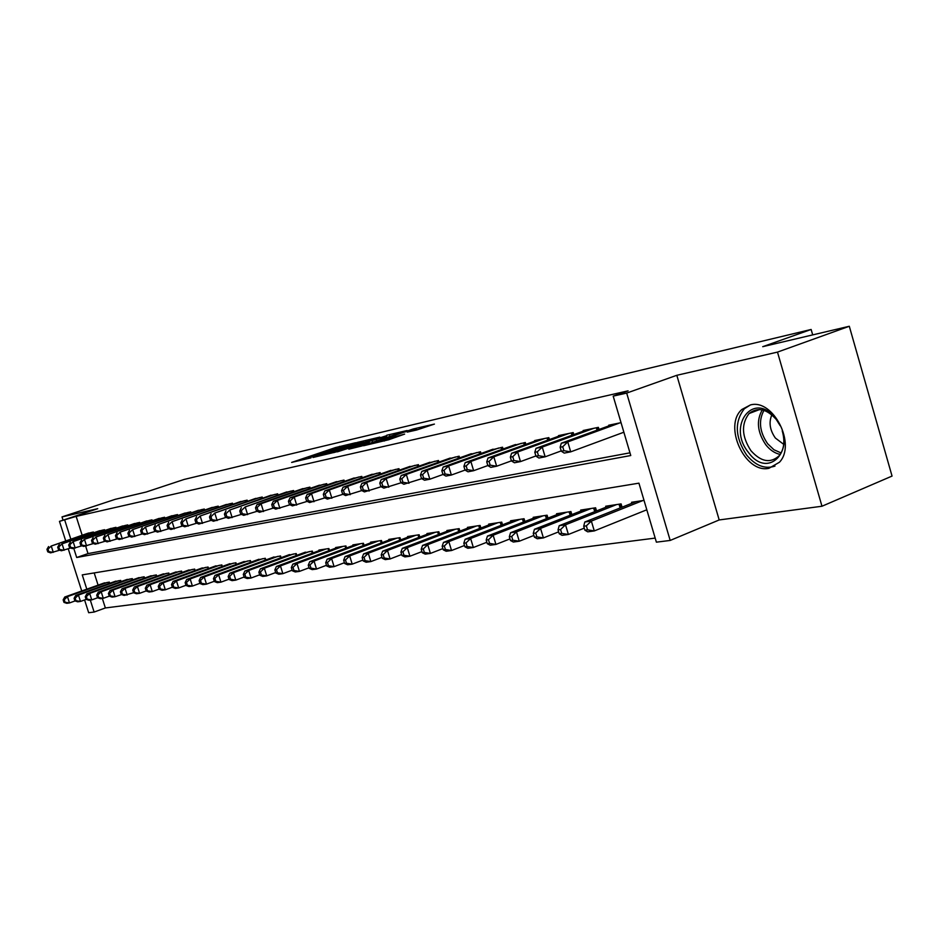<?xml version="1.0" encoding="UTF-8"?>
<svg xmlns="http://www.w3.org/2000/svg" width="939" height="939" viewBox="0 0 939 939"><rect width="100%" height="100%" fill="white"/><g stroke="black" fill="none" stroke-linecap="round" stroke-linejoin="round"><path stroke-width="1.41" d="M355.564 442.75L335.634 447.527L291.642 462.422L310.985 457.845L308.321 458.021L315.891 455.321L355.564 442.75M750.461 404.932L741.927 409.439C722.983 425.602 744.862 473.667 768.865 468.338L779.452 462.234C796.565 444.44 773.184 398.523 750.461 404.932M416.658 430.003L434.417 424.088L413.148 429.006L363.569 445.743L388.617 439.769L404.639 434.1L371.609 443.337L403.958 432.21L416.317 428.877L407.291 432.104L416.658 430.003L416.317 428.877M849.302 326.267L892.05 476.073L821.977 506.238L777.492 352.102L849.302 326.267L762.726 346.679L811.143 329.472L184.197 479.43L146.191 492.024L115.239 499.313L62.009 516.908L97.726 508.68L59.462 521.368L76.153 516.391L628.085 390.847L613.19 396.129L626.677 393.077L670.188 540.441L656.384 542.167L638.931 483.162L82.245 574.891L86.811 589.164M777.492 352.102L676.819 375.295L626.677 393.077M379.802 437.116L357.442 442.386L313.004 457.469L336.15 451.929L379.802 437.116M386.739 435.238L407.127 430.52L361.82 445.978L348.827 449.171L369.215 442.152L363.252 443.454L337.383 451.847L386.856 435.59M62.009 516.908L63.054 520.183M645.68 510.241L646.889 510.065M93.607 532.765L93.372 532.014L86.846 533.598M104.792 530.476L104.546 529.69L97.879 531.321M116.248 528.117L115.99 527.319L109.17 528.986M127.974 525.711L127.716 524.889L120.732 526.603M139.981 523.258L139.711 522.401L132.552 524.162M152.271 520.734L152.001 519.854L144.676 521.65M164.877 518.152L164.595 517.248L157.083 519.091M177.788 515.499L177.494 514.572L169.795 516.462M191.028 512.788L190.723 511.837L182.835 513.774M204.596 510.006L204.291 509.02L196.204 511.004M218.529 507.154L218.212 506.133L209.913 508.175M232.813 504.22L232.485 503.175L223.975 505.276M247.485 501.215L247.145 500.135L238.4 502.295M262.544 498.128L262.204 497.024L253.225 499.231M278.026 494.959L277.662 493.82L268.448 496.085M293.93 491.707L293.555 490.522L284.083 492.858M310.281 488.362L309.893 487.13L300.151 489.536M327.089 484.923L326.702 483.655L316.678 486.132M344.39 481.39L343.979 480.075L333.674 482.623M362.196 477.751L361.773 476.39L351.163 479.007M380.53 473.995L380.095 472.587L369.168 475.298M399.415 470.146L398.969 468.678L387.701 471.472M418.876 466.167L418.407 464.652L406.81 467.528M438.947 462.07L438.466 460.497L426.506 463.467M459.641 457.845L459.148 456.201L446.811 459.277M481.014 453.49L480.498 451.776L467.763 454.957M503.069 448.995L502.541 447.21L489.383 450.497M525.863 444.347L525.312 442.492L511.72 445.884M549.432 439.558L548.846 437.621L534.631 440.567L534.807 441.13M573.799 434.593L573.189 432.574L558.494 435.614L558.67 436.212M599.012 429.463L598.389 427.351L583.166 430.508L583.354 431.118M76.153 516.391L82.151 535.195M85.625 546.075L88.02 553.599L629.963 452.833M622.721 432.633L623.919 432.398M608.906 425.86L608.718 425.214L621.031 422.656M102.328 598.436L105.368 607.956L655.176 538.094M94.193 572.919L98.09 585.15M102.75 583.495L109.323 582.11L109.699 583.307L109.288 582.121M113.948 581.793L120.673 580.384L121.061 581.605M125.403 580.044L132.282 578.612L132.681 579.856M137.117 578.271L144.16 576.792L144.571 578.084M149.125 576.44L156.332 574.926L156.754 576.253M161.414 574.574L168.797 573.025L169.231 574.386M173.997 572.661L181.567 571.076L182.013 572.473M186.896 570.712L194.655 569.069L195.112 570.513M200.113 568.705L208.071 567.027L208.54 568.506M213.669 566.64L221.827 564.914L222.308 566.452M227.578 564.527L235.935 562.766L236.428 564.339M241.839 562.367L250.42 560.548L250.924 562.179M256.464 560.149L265.279 558.271L265.807 559.961M271.5 557.86L280.538 555.947L281.078 557.684M286.923 555.524L296.219 553.552L296.771 555.336M302.781 553.118L312.323 551.087L312.898 552.942M319.072 550.653L318.896 550.078L328.885 548.552L329.472 550.465M335.822 548.106L335.634 547.519L345.916 545.946L346.526 547.93M353.041 545.5L352.864 544.89L363.428 543.27L364.062 545.324M370.776 542.812L370.576 542.179L381.457 540.512L382.114 542.648M389.016 540.042L388.816 539.397L400.014 537.683L400.695 539.89M407.808 537.202L407.596 536.521L419.134 534.761L419.839 537.049M427.163 534.268L426.952 533.563L438.842 531.744L439.569 534.127M447.117 531.239L446.894 530.512L459.159 528.645L459.899 531.11L459.112 528.645M467.681 528.129L467.458 527.366L480.111 525.441L480.885 528M488.914 524.913L488.667 524.126L501.731 522.131L502.529 524.807M510.816 521.603L510.57 520.781L524.056 518.715L524.889 521.497M533.446 518.175L533.188 517.33L547.108 515.194L547.977 518.093M556.815 514.642L556.545 513.75L570.947 511.555L571.851 514.572M580.983 510.992L580.701 510.065L595.596 507.788L596.535 510.945M605.984 507.213L605.69 506.238L621.102 503.891L622.076 507.189M631.853 503.304L631.548 502.283L644.025 500.381M812.705 334.894L811.143 329.472M676.819 375.295L719.192 519.948L821.977 506.238M719.192 519.948L670.188 540.441M105.368 607.956L94.123 612.052L88.677 612.733L84.592 599.962M73.77 548.376L76.693 557.508L630.762 455.532L613.19 396.129M64.756 520.171L70.789 539.033M81.728 590.983L68.254 548.834M65.671 540.77L59.462 521.368M90.297 600.091L94.123 612.052M88.02 553.599L76.693 557.508M359.837 441.917L318.251 455.92L333.65 451.565L359.696 442.738L363.452 441.33L359.837 441.917M386.445 436.342L366.245 442.304L386.445 436.342L386.798 437.48M104.581 582.837L64.756 597.016L67.467 596.629L69.486 602.944L75.073 600.937M65.049 602.239L69.486 602.944L66.775 603.319L63.969 602.392L65.049 602.239L64.239 599.716L63.159 599.868L63.969 602.392M64.239 599.716L67.467 596.629L107.363 582.415M63.159 599.868L64.756 597.016M91.435 532.413L51.246 546.017L88.689 532.976M59.697 550.172L50.612 552.871L47.76 551.85L48.828 551.639L48.018 549.104L46.95 549.315L47.76 551.85M48.018 549.104L51.246 546.017L53.277 552.355L48.828 551.639M48.582 546.557L46.95 549.315M748.5 452.481C726.293 425.766 754.029 389.802 775.79 418.677C798.737 446.577 769.252 481.484 748.5 452.481M780.156 425.684L776.213 419.393C766.623 408.782 757.573 406.833 749.064 413.547C741.071 424.064 741.704 436.447 750.93 450.685C760.977 461.906 770.367 463.608 779.124 455.791C784.112 449.394 785.145 441.072 782.222 430.813M771.846 414.838C768.654 422.362 769.827 430.097 775.356 438.032L783.713 444.347M750.402 404.944L744.357 408.747C734.321 421.764 735.049 437.163 746.528 454.922C755.496 465.697 764.98 469.43 774.98 466.096M115.814 581.124L75.672 595.443L78.442 595.044L80.484 601.429L86.212 599.375M76 600.725L80.484 601.429L77.714 601.817L74.897 600.878L76 600.725L75.179 598.166L74.075 598.331L74.897 600.878M75.179 598.166L78.442 595.044L118.666 580.689M74.075 598.331L75.672 595.443M127.317 579.363L86.846 593.835L89.686 593.425L91.752 599.892L97.621 597.779M87.21 599.176L91.752 599.892L88.912 600.279L86.071 599.328L87.21 599.176L86.376 596.582L85.249 596.746L86.071 599.328M86.376 596.582L89.686 593.425L130.228 578.917M85.249 596.746L86.846 593.835M139.078 577.567L98.29 592.18L101.189 591.77L103.278 598.307L109.3 596.136M98.689 597.58L103.278 598.307L100.367 598.706L97.527 597.744L98.689 597.58L97.856 594.962L96.694 595.126L97.527 597.744M97.856 594.962L101.189 591.77L142.071 577.109M96.694 595.126L98.29 592.18M151.132 575.724L110.004 590.49L112.973 590.068L115.086 596.688L122.481 594.281L121.636 591.605L120.415 591.77L121.26 594.446L124.136 595.443L133.561 592.709M110.438 595.948L115.086 596.688L112.105 597.098L109.253 596.112L110.438 595.948L109.593 593.307L108.408 593.471L109.253 596.112M109.593 593.307L112.973 590.068L154.184 575.255M108.408 593.471L110.004 590.49M102.574 530.101L62.056 543.834L99.769 530.688M70.683 548L61.375 550.782L58.523 549.738L59.615 549.526L58.793 546.968L57.702 547.179L58.523 549.738M58.793 546.968L62.056 543.834L64.11 550.254L59.615 549.526M59.333 544.385L57.702 547.179M113.971 527.741L73.125 541.603L111.095 528.34M81.939 545.794L72.409 548.634L69.533 547.59L70.648 547.367L69.815 544.773L68.7 544.996L69.533 547.59M69.815 544.773L73.125 541.603L75.202 548.094L70.648 547.367M70.343 542.167L68.7 544.996M125.638 525.324L84.463 539.315L122.704 525.934M93.466 543.528L83.688 546.439L80.813 545.371L81.951 545.148L81.118 542.519L79.968 542.754L80.813 545.371M81.118 542.519L84.463 539.315L86.552 545.888L81.951 545.148M81.599 539.902L79.968 542.754M137.587 522.847L96.071 536.979L134.57 523.469M105.262 541.204L95.25 544.197L92.362 543.118L93.524 542.883L92.679 540.218L91.517 540.453L92.362 543.118M92.679 540.218L96.071 536.979L98.184 543.634L93.524 542.883M93.149 537.566L91.517 540.453M163.468 573.835L122.011 588.765L125.051 588.33L166.59 573.365M121.636 591.605L125.051 588.33L127.188 595.021L122.481 594.281M120.415 591.77L122.011 588.765M149.829 520.312L107.962 534.584L146.742 520.945M117.363 538.822L107.105 541.897L104.194 540.794L105.391 540.559L104.534 537.871L103.337 538.106L104.194 540.794M104.534 537.871L107.962 534.584L110.109 541.31L105.391 540.559M104.968 535.183L103.337 538.106M176.098 571.91L134.3 586.992L137.423 586.535L139.582 593.331L146.179 590.924M134.829 592.568L139.582 593.331L136.448 593.753L133.573 592.744L134.829 592.568L133.96 589.856L132.716 590.032L133.573 592.744M133.96 589.856L137.423 586.535L179.314 571.417M132.716 590.032L134.3 586.992M162.365 517.706L120.157 532.131L159.196 518.363M129.77 536.38L119.241 539.538L116.319 538.423L117.551 538.176L116.682 535.453L115.45 535.7L116.319 538.423M116.682 535.453L120.157 532.131L122.316 538.939L117.551 538.176M117.082 532.742L115.45 535.7M189.056 569.926L146.907 585.173L150.111 584.715L152.294 591.582L159.102 589.093M147.482 590.819L152.294 591.582L149.078 592.016L146.202 590.995L147.482 590.819L146.601 588.072L145.322 588.248L146.202 590.995M146.601 588.072L150.111 584.715L192.342 569.421M145.322 588.248L146.907 585.173M175.217 515.053L132.657 529.608L171.966 515.722M142.482 533.88L131.683 537.12L128.749 535.981L130.016 535.735L129.136 532.976L127.88 533.223L128.749 535.981M129.136 532.976L132.657 529.608L134.84 536.509L130.016 535.735M129.5 530.242L127.88 533.223M202.331 567.895L159.841 583.307L163.116 582.837L165.323 589.798L172.365 587.215M160.452 589.023L165.323 589.798L162.036 590.244L159.137 589.199L160.452 589.023L159.571 586.241L158.257 586.417L159.137 589.199M159.571 586.241L163.116 582.837L205.7 567.379M158.257 586.417L159.841 583.307M188.387 512.318L145.463 527.025L185.065 513.011M155.534 531.31L144.442 534.643L141.496 533.481L142.787 533.235L141.906 530.429L140.615 530.688L141.496 533.481M141.906 530.429L145.463 527.025L147.681 534.021L142.787 533.235M142.235 527.683L140.615 530.688M215.935 565.818L173.093 581.394L176.462 580.912L178.692 587.955L185.969 585.29M173.762 587.18L178.692 587.955L175.311 588.424L172.412 587.356L173.762 587.18L172.87 584.351L171.52 584.551L172.412 587.356M172.87 584.351L176.462 580.912L219.397 565.29M171.52 584.551L173.093 581.394M201.885 509.513L158.609 524.373L198.481 510.229M168.914 528.669L157.529 532.108L154.571 530.922L155.897 530.664L155.005 527.824L153.679 528.094L154.571 530.922M155.005 527.824L158.609 524.373L160.851 531.462L155.897 530.664M155.299 525.042L153.679 528.094M229.891 563.682L186.697 579.433L190.159 578.94L192.401 586.077L199.937 583.307M187.413 585.279L192.401 586.077L188.939 586.546L186.028 585.478L187.413 585.279L186.509 582.426L185.136 582.626L186.028 585.478M186.509 582.426L190.159 578.94L233.435 563.142M185.136 582.626L186.697 579.433M215.747 506.649L172.107 521.661L212.249 507.377M182.659 525.957L170.957 529.49L167.987 528.293L169.349 528.023L168.445 525.159L167.083 525.429L167.987 528.293M168.445 525.159L172.107 521.661L174.361 528.833L169.349 528.023M168.703 522.342L167.083 525.429M244.21 561.499L200.664 577.415L204.209 576.91L206.486 584.14L214.28 581.276M201.427 583.342L206.486 584.14L202.93 584.633L200.007 583.542L201.427 583.342L200.512 580.443L199.103 580.642L200.007 583.542M200.512 580.443L204.209 576.91L247.849 560.935M199.103 580.642L200.664 577.415M229.961 503.703L185.945 518.868L226.369 504.443M196.756 523.176L184.737 526.814L181.767 525.594L183.164 525.324L182.248 522.413L180.851 522.694L181.767 525.594M182.248 522.413L185.945 518.868L188.234 526.133L183.164 525.324M182.459 519.572L180.851 522.694M258.918 559.245L214.996 575.349L218.634 574.832L220.947 582.157L228.999 579.187M215.817 581.347L220.947 582.157L217.296 582.661L214.362 581.546L215.817 581.347L214.902 578.412L213.446 578.612L214.362 581.546M214.902 578.412L218.634 574.832L262.65 558.682M213.446 578.612L214.996 575.349M244.551 500.675L200.171 516.004L240.865 501.438M211.252 520.323L198.88 524.068L195.911 522.823L197.343 522.542L196.415 519.596L194.983 519.877L195.911 522.823M196.415 519.596L200.171 516.004L202.484 523.375L197.343 522.542M196.58 516.72L194.983 519.877M274 556.944L229.715 573.224L233.459 572.684L235.795 580.126L244.128 577.027M230.595 579.293L235.795 580.126L232.039 580.642L229.104 579.504L230.595 579.293L229.668 576.323L228.177 576.534L229.104 579.504M229.668 576.323L233.459 572.684L277.838 556.358M228.177 576.534L229.715 573.224M259.54 497.576L214.773 513.058L255.76 498.351M226.135 517.389L213.423 521.251L210.43 519.971L211.909 519.69L210.97 516.696L209.503 516.99L210.43 519.971M210.97 516.696L214.773 513.058L217.12 520.523L211.909 519.69M211.087 513.797L209.503 516.99M289.505 554.573L244.844 571.053L248.694 570.489L251.042 578.025L259.68 574.821M245.783 577.192L251.042 578.025L247.192 578.553L244.246 577.403L245.783 577.192L244.844 574.175L243.307 574.398L244.246 577.403M244.844 574.175L248.694 570.489L293.438 553.975M243.307 574.398L244.844 571.053M274.927 494.384L229.785 510.03L271.042 495.182M241.44 514.361L228.353 518.34L225.36 517.049L226.874 516.755L225.935 513.727L224.421 514.02L225.36 517.049M225.935 513.727L229.785 510.03L232.156 517.612L226.874 516.755M225.994 510.793L224.421 514.02M305.421 552.144L260.396 568.811L264.34 568.236L266.735 575.877L275.679 572.544M261.406 575.032L266.735 575.877L262.767 576.417L259.821 575.243L261.406 575.032L260.443 571.968L258.871 572.191L259.821 575.243M260.443 571.968L264.34 568.236L309.471 551.522M258.871 572.191L260.396 568.811M290.75 491.109L245.22 506.919L286.747 491.93M257.169 511.262L243.706 515.358L240.713 514.044L242.262 513.739L241.311 510.663L239.75 510.98L240.713 514.044M241.311 510.663L245.22 506.919L247.614 514.607L242.262 513.739M241.323 507.706L239.75 510.98M321.795 549.644L276.371 566.499L280.444 565.912L282.862 573.67L292.123 570.196M277.451 572.802L282.862 573.67L278.777 574.222L275.831 573.025L277.451 572.802L276.489 569.703L274.869 569.926L275.831 573.025M276.489 569.703L280.444 565.912L325.95 548.998M274.869 569.926L276.371 566.499M307.006 487.74L261.077 503.727L257.075 504.536L302.898 488.585M273.355 508.058L259.493 512.295L256.488 510.957L258.084 510.64L257.122 507.518L255.514 507.835L256.488 510.957M257.122 507.518L261.077 503.727L263.507 511.52L258.084 510.64M257.075 504.536L255.514 507.835M338.615 547.061L292.815 564.128L297.006 563.529L299.447 571.393L309.06 567.778M293.977 570.513L299.447 571.393L295.257 571.968L292.299 570.748L293.977 570.513L292.991 567.367L291.325 567.602L292.299 570.748M292.991 567.367L297.006 563.529L342.899 546.416M291.325 567.602L292.815 564.128M323.72 484.266L277.404 500.44L273.284 501.273L319.495 485.146M290.01 504.771L275.726 509.138L272.721 507.776L274.364 507.447L273.39 504.29L271.735 504.619L272.721 507.776M273.39 504.29L277.404 500.44L279.857 508.339L274.364 507.447M273.284 501.273L271.735 504.619M355.928 544.42L309.741 561.686L314.049 561.064L316.525 569.046L326.479 565.29M310.973 568.154L316.525 569.046L312.206 569.633L309.248 568.388L310.973 568.154L309.976 564.961L308.262 565.208L309.248 568.388M309.976 564.961L314.049 561.064L360.33 543.751M308.262 565.208L309.741 561.686M340.927 480.709L294.212 497.048L289.963 497.905L336.573 481.601M307.159 501.379L292.44 505.898L289.423 504.501L291.125 504.161L290.128 500.957L288.437 501.297L289.423 504.501M290.128 500.957L294.212 497.048L296.689 505.076L291.125 504.161M289.963 497.905L288.437 501.297M373.734 541.697L327.159 559.174L331.596 558.541L334.096 566.64L344.425 562.719M328.462 565.724L334.096 566.64L329.659 567.238L326.69 565.971L328.462 565.724L327.465 562.496L325.692 562.743L326.69 565.971M327.465 562.496L331.596 558.541L378.264 541.005M325.692 562.743L327.159 559.174M358.628 477.035L311.502 493.562L307.135 494.442L354.156 477.963M324.824 497.881L309.647 502.553L306.63 501.121L308.379 500.78L307.37 497.529L305.621 497.87L306.63 501.121M307.37 497.529L311.502 493.562L314.025 501.708L308.379 500.78M307.135 494.442L305.621 497.87M392.068 538.892L345.094 556.592L349.672 555.935L352.207 564.151L362.923 560.078M346.491 563.236L352.207 564.151L347.63 564.773L344.66 563.482L346.491 563.236L345.482 559.937L343.651 560.196L344.66 563.482M345.482 559.937L349.672 555.935L396.728 538.188M343.651 560.196L345.094 556.592M376.844 473.256L329.331 489.97L324.824 490.886L372.243 474.218M343.017 494.278L327.359 499.114L324.342 497.658L326.15 497.306L325.129 493.996L323.321 494.348L324.342 497.658M325.129 493.996L329.331 489.97L331.878 498.233L326.15 497.306M324.824 490.886L323.321 494.348M410.942 536.005L363.581 553.928L368.288 553.247L370.858 561.592L381.985 557.343M365.071 560.653L370.858 561.592L366.14 562.238L363.182 560.923L365.071 560.653L364.039 557.32L362.161 557.59L363.182 560.923M364.039 557.32L368.288 553.247L415.754 535.277M362.161 557.59L363.581 553.928M395.624 469.371L347.688 486.273L343.052 487.212L390.87 470.357M361.785 490.569L345.622 495.569L342.606 494.078L344.46 493.714L343.428 490.358L341.573 490.721L342.606 494.078M343.428 490.358L347.688 486.273L350.27 494.665L344.46 493.714M343.052 487.212L341.573 490.721M430.391 533.035L382.643 551.17L387.49 550.477L390.096 558.951L401.646 554.515M384.215 558.001L390.096 558.951L385.225 559.621L382.279 558.271L384.215 558.001L383.171 554.609L381.234 554.89L382.279 558.271M383.171 554.609L387.49 550.477L435.344 532.284M381.234 554.89L382.643 551.17M414.968 465.357L366.621 482.458L361.832 483.421L410.073 466.378M381.128 486.731L364.438 491.907L361.421 490.393L363.346 490.017L362.29 486.602L360.376 486.989L361.421 490.393M362.29 486.602L366.621 482.458L369.238 490.98L363.346 490.017M361.832 483.421L360.376 486.989M450.45 529.972L402.291 548.341L407.291 547.613L409.932 556.228L421.94 551.604M403.97 555.266L409.932 556.228L404.909 556.921L401.962 555.548L403.97 555.266L402.913 551.815L400.906 552.109L401.962 555.548M402.913 551.815L407.291 547.613L455.556 529.185M400.906 552.109L402.291 548.341M434.91 461.225L386.152 478.514L381.211 479.512L429.862 462.27M401.106 482.775L383.851 488.139L380.847 486.578L382.819 486.191L381.762 482.728L379.779 483.127L380.847 486.578M381.762 482.728L386.152 478.514L388.805 487.177L382.819 486.191M381.211 479.512L379.779 483.127M471.12 526.814L422.562 545.418L427.738 544.667L430.402 553.423L442.879 548.587M424.346 552.437L430.402 553.423L425.226 554.127L422.28 552.731L424.346 552.437L423.278 548.939L421.212 549.233L422.28 552.731M423.278 548.939L427.738 544.667L476.39 526.004M421.212 549.233L422.562 545.418M455.485 456.964L406.317 474.453L401.211 475.486L450.274 458.044M421.717 478.69L403.887 484.254L400.883 482.658L402.913 482.259L401.845 478.737L399.803 479.148L400.883 482.658M401.845 478.737L406.317 474.453L408.993 483.256L402.913 482.259M401.211 475.486L399.803 479.148M492.459 523.551L443.49 542.402L448.83 541.627L451.542 550.524L464.512 545.477M445.391 549.526L451.542 550.524L446.189 551.252L443.255 549.82L445.391 549.526L444.3 545.97L442.175 546.263L443.255 549.82M444.3 545.97L448.83 541.627L497.893 522.718M442.175 546.263L443.49 542.402M476.707 452.563L427.128 470.263L421.857 471.319L471.343 453.678M443.008 474.465L429.839 479.207L424.569 480.228L421.564 478.608L423.677 478.186L422.585 474.618L420.472 475.028L421.564 478.608M422.585 474.618L427.128 470.263L429.839 479.207L423.677 478.186M421.857 471.319L420.472 475.028M514.478 520.183L465.11 539.279L470.627 538.481L473.362 547.519L486.86 542.249M467.117 546.51L473.362 547.519L467.845 548.282L464.911 546.815L467.117 546.51L466.026 542.895L463.819 543.212L464.911 546.815M466.026 542.895L470.627 538.481L520.089 519.326M463.819 543.212L465.11 539.279M498.632 448.02L448.619 465.932L443.185 467.023L493.081 449.171M487.846 465.544L473.643 470.697L468.009 471.789L465.028 470.087L467.27 469.653L466.155 465.944L463.901 466.39L465.028 470.087L451.377 475.028L445.931 476.085L442.938 474.418L445.109 473.995L444.006 470.357L441.835 470.779L442.938 474.418M444.006 470.357L448.619 465.932L451.377 475.028L445.109 473.995M443.185 467.023L441.835 470.779M537.214 516.708L487.447 536.063L493.151 535.23L495.933 544.432L509.971 538.904M489.583 543.399L495.933 544.432L490.217 545.207L487.306 543.716L489.583 543.399L488.468 539.714L486.191 540.042L487.306 543.716M488.468 539.714L493.151 535.23L543.024 515.816M486.191 540.042L487.447 536.063M521.274 443.325L470.85 461.448L465.216 462.587L515.534 444.523M466.155 465.944L470.85 461.448L473.643 470.697L467.27 469.653M465.216 462.587L463.901 466.39M560.724 513.117L510.546 532.73L516.45 531.873L519.267 541.228L533.892 535.441M512.811 540.171L519.267 541.228L513.351 542.038L510.452 540.5L512.811 540.171L511.685 536.439L509.325 536.768L510.452 540.5M511.685 536.439L516.45 531.873L566.722 512.201M509.325 536.768L510.546 532.73M544.667 438.478L493.832 456.824L488.01 457.997L538.751 439.71M511.462 460.838L496.661 466.225L490.839 467.364L487.869 465.615L490.193 465.157L489.055 461.389L486.731 461.859L487.869 465.615M489.055 461.389L493.832 456.824L496.661 466.225L490.193 465.157M488.01 457.997L486.731 461.859M585.02 509.396L534.444 529.279L540.547 528.399L543.411 537.918L558.646 531.85M536.85 536.85L543.411 537.918L537.296 538.751L534.408 537.178L536.85 536.85L535.711 533.035L533.27 533.387L534.408 537.178M535.711 533.035L540.547 528.399L591.218 508.457M533.27 533.387L534.444 529.279M568.87 433.466L517.612 452.023L511.591 453.244L562.743 434.734M535.899 455.955L520.488 461.601L514.455 462.774L511.497 460.979L513.915 460.509L512.753 456.683L510.347 457.164L511.497 460.979M512.753 456.683L517.612 452.023L520.488 461.601L513.915 460.509M511.591 453.244L510.347 457.164M610.15 505.558L559.186 525.711L565.501 524.795L568.4 534.479L584.281 528.129M561.733 533.399L568.4 534.479L562.074 535.347L559.21 533.751L561.733 533.399L560.571 529.526L558.048 529.878L559.21 533.751M560.571 529.526L565.501 524.795L616.571 504.583M558.048 529.878L559.186 525.711M593.918 428.278L542.237 447.07L536.005 448.326L587.579 429.593M561.229 450.896L545.16 456.812L538.904 458.021L535.969 456.19L538.47 455.697L537.296 451.8L534.807 452.293L535.969 456.19M537.296 451.8L542.237 447.07L545.16 456.812L538.47 455.697M536.005 448.326L534.807 452.293M636.173 501.579L584.797 522.014L591.347 521.075L594.293 530.934L646.807 509.783M587.521 529.819L594.293 530.934L587.732 531.826L584.891 530.183L587.521 529.819L586.335 525.875L583.718 526.251L584.891 530.183M586.335 525.875L591.347 521.075L642.816 500.569M583.718 526.251L584.797 522.014M619.846 422.902L567.755 441.917L561.287 443.22L613.273 424.264M623.86 432.222L570.712 451.847L564.233 453.103L561.322 451.213L563.905 450.708L562.719 446.741L560.137 447.257L561.322 451.213M562.719 446.741L567.755 441.917L570.712 451.847L563.905 450.708M561.287 443.22L560.137 447.257M335.939 448.537L335.634 447.527M339.777 447.257L339.507 446.365M333.979 452.621L333.65 451.565M360.024 443.83L359.696 442.738M368.381 443.748L368.029 442.598M372.619 442.304L372.22 440.99M376.68 440.919L376.328 439.781M413.5 430.743L413.277 430.015M384.333 441.037L384.016 439.992M391.915 438.642L391.54 437.421M396.082 437.21L395.765 436.177M93.325 532.014L93.571 532.777M780.168 454.429C774.804 453.279 770.015 450.063 765.825 444.793C757.35 432.233 756.165 420.602 762.28 409.909M763.97 410.355C758.336 420.707 759.557 431.823 767.633 443.736L773.947 449.758L781.095 452.95M120.99 581.628L120.603 580.396M132.587 579.891L132.188 578.624M144.453 578.119L144.031 576.804M156.602 576.311L156.167 574.95M104.487 529.702L104.734 530.5M115.896 527.342L116.154 528.152M127.587 524.913L127.845 525.758M139.547 522.436L139.817 523.305M169.043 574.457L168.597 573.06M151.801 519.901L152.083 520.793M181.779 572.555L181.333 571.112M164.348 517.295L164.642 518.222M194.843 570.607L194.373 569.116M177.213 514.631L177.518 515.593M208.235 568.623L207.742 567.074M190.406 511.896L190.723 512.894M221.968 566.581L221.463 564.973M203.927 509.091L204.256 510.123M236.041 564.48L235.525 562.825M217.801 506.227L218.13 507.283M250.49 562.332L249.962 560.618M232.039 503.269L232.379 504.372M265.326 560.137L264.775 558.353M246.64 500.241L247.004 501.379M280.55 557.872L279.975 556.029M261.652 497.13L262.016 498.316M296.196 555.559L295.597 553.646M277.052 493.937L277.439 495.17M312.264 553.177L311.642 551.193M292.886 490.663L293.285 491.93M328.779 550.735L328.145 548.669M309.166 487.282L309.577 488.609M345.763 548.212L345.106 546.075M325.903 483.82L326.326 485.193M363.24 545.629L362.56 543.411M343.122 480.252L343.557 481.672M381.222 542.977L380.506 540.664M360.846 476.578L361.292 478.057M399.732 540.254L398.993 537.836M379.086 472.798L379.556 474.336M418.806 537.437L418.031 534.925M397.878 468.901L398.371 470.509M438.454 534.549L437.656 531.932M417.245 464.887L417.749 466.566M458.702 531.568L457.88 528.833M438.419 460.497L438.9 462.082M437.198 460.756L437.738 462.504M479.594 528.504L478.737 525.652M480.768 528.047L479.982 525.453M459.018 456.225L459.523 457.892M457.798 456.483L458.349 458.314M501.156 525.335L500.252 522.354M502.33 524.878L501.52 522.166M480.287 451.823L480.815 453.56M479.043 452.082L479.618 453.995M523.41 522.072L522.471 518.962M524.608 521.615L523.751 518.762M502.236 447.269L502.788 449.1M500.98 447.539L501.579 449.535M546.404 518.715L545.418 515.452M547.601 518.246L546.709 515.253M524.913 442.574L525.488 444.487M523.645 442.844L524.267 444.922M570.161 515.241L569.14 511.825M571.382 514.76L570.442 511.626M548.353 437.715L548.951 439.722M547.061 437.985L547.719 440.168M594.727 511.661L593.659 508.081M595.96 511.168L594.974 507.882M572.59 432.691L573.213 434.804M571.288 432.961L571.968 435.262M620.151 507.952L619.036 504.208M621.395 507.459L620.362 503.997M597.662 427.503L598.319 429.722M596.347 427.773L597.063 430.179M363.816 442.539L363.452 441.33M369.579 443.337L369.215 442.152M389.92 436.412L389.544 435.18M759.557 409.557L749.064 413.547"/></g></svg>
